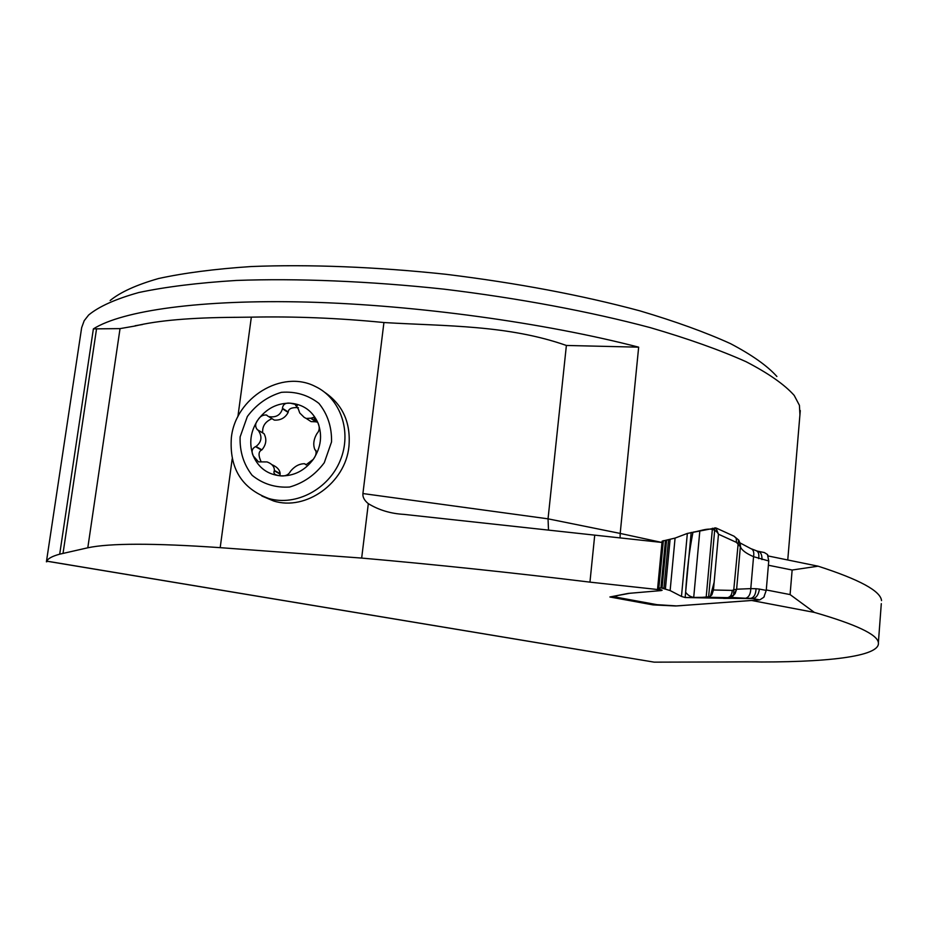 <?xml version="1.0" encoding="UTF-8"?>
<svg xmlns="http://www.w3.org/2000/svg" width="928" height="928" viewBox="0 0 928 928"><rect width="100%" height="100%" fill="white"/><g stroke="black" fill="none" stroke-linecap="round" stroke-linejoin="round"><path stroke-width="1.39" d="M662 542.462L403.993 514.379C390.758 513.66 378.868 510.087 368.323 503.66C364.344 500.436 362.535 497.06 362.918 493.557L383.925 322.515L382.858 322.434C338.43 318.06 294.594 316.297 251.337 317.144L235.329 317.33C191.156 317.585 157.748 320.462 135.128 325.995L120.037 328.616L93.38 328.883C122.392 310.59 200.564 299.222 308.224 302.11C415.814 305.045 544.342 322.735 638.661 347.165L566.382 345.46C507.964 324.962 446.53 326.25 384.691 322.584L383.925 322.515M232.197 458.815L220.191 547.659L361.665 558.076C435.708 564.595 511.804 572.611 589.953 582.134L657.848 589.547L661.119 590.591L628.221 593.41L609.893 596.982L653.057 604.894L675.607 605.984L751.587 600.474L814.355 612.399C856.01 624.428 877.354 634.497 878.375 642.628L881.298 603.652M324.893 392.451C342.919 404.898 350.935 422.936 348.928 446.554C345.413 482.943 305.938 511.247 273.598 500.981L261.858 496.016M878.375 642.628C880.649 656.792 824.876 662.766 747.4 661.908L654.205 662.151L46.725 561.127C48.059 558.482 52.374 556.162 59.694 554.178L87.8 547.787C109.794 543.112 153.932 543.066 220.191 547.659M626.435 657.569L46.702 561.173L46.412 561.834L47.711 561.336M799.936 414.735L799.426 405.327L794.194 395.398C784.543 384.563 768.488 373.334 746.054 361.7C719.919 350.018 687.961 338.65 650.18 327.607C589.953 311.564 518.392 298.143 443.804 289.13C369.17 281.138 297.238 278.214 236.338 280.453C198.082 282.831 165.567 286.856 138.817 292.517C115.722 298.967 98.994 306.46 88.647 315.01L84.181 320.728L81.652 327.665L46.435 561.626M110.142 300.521C120.35 292.158 136.509 284.826 158.63 278.504C184.15 272.936 214.971 268.958 251.117 266.545C308.537 264.213 376.06 266.823 446.02 274.305C517.209 283.04 581.81 295.22 639.81 310.834C675.445 321.413 705.686 332.363 730.545 343.662C751.97 354.948 767.421 365.887 776.887 376.49M881.53 600.625C880.614 591.008 859.479 579.536 818.102 566.184L768.187 555.976M566.382 345.46L548.042 518.833L620.194 533.426L638.661 347.165M96.466 329.37L63.046 553.285M818.102 566.184L792.141 570.024L790.088 594.581L814.355 612.399M548.506 529.981L548.042 518.833L362.918 493.557M792.141 570.024L768.384 565.233M790.088 594.581L766.273 589.953M657.848 589.547L657.929 588.677M612.341 596.507L629.741 593.282L661.119 590.591L661.188 589.767L661.119 590.591L662.14 590.254L657.627 588.398L660.956 587.818L670.132 590.568L681.477 596.449L687.346 533.426L675.074 538.089L662.128 541.14L657.627 588.352M653.057 604.894L653.15 604M231.374 437.517C235.515 397.683 281.984 369.124 315.323 386.489C340.611 398.344 352.164 431.914 340.24 460.485C328.605 489.172 295.997 506.41 268.865 498.556C241.686 488.499 229.193 468.153 231.374 437.517M298.364 407.659C291.879 407.23 288.492 408.68 288.214 412.009L288.144 412.438C285.221 417.89 280.604 420.442 274.305 420.094L268.656 416.579C275.86 417.809 280.465 415.21 282.472 408.772L288.144 412.438M317.272 421.405L316.761 421.834L311.182 418.168L306.275 418.47L304.152 417.345L299.744 412.983L298.352 409.086L294.93 404.248L290.209 403.181C285.569 402.636 282.97 404.341 282.448 408.285L288.214 412.009M316.761 421.834L311.054 421.602L306.901 418.888M311.182 418.168L313.548 417.345L317.933 422.82C319.835 426.938 319.638 430.372 317.353 433.121L317.051 433.376C313.56 439.327 312.864 444.814 314.952 449.825L315.439 450.057C316.784 452.516 316.054 455.613 313.27 459.36L305.996 464.812L304.477 463.71C299.21 463.768 294.501 466.332 290.383 471.401L290.22 471.784C288.341 474.985 285.174 476.342 280.72 475.867L277.31 475.264C274.398 474.544 273.377 473.06 274.247 470.821L274.375 470.438C274.41 466.564 271.962 463.733 267.044 461.924L258.483 461.877L253.24 455.868C251.186 451.623 251.952 448.549 255.536 446.646L256.012 446.484C261.742 441.96 262.462 436.531 258.17 430.209L257.392 429.78C254.887 426.648 255.107 423.284 258.065 419.711C260.049 416.37 262.833 414.804 266.417 414.99L267.995 416.22M257.764 429.919L264.039 433.701C266.962 439.28 266.255 444.674 261.893 449.86L261.522 450.068C258.378 451.634 258.251 455.544 261.139 461.808M271.997 418.69C265.257 421.556 262.16 426.277 262.682 432.842M255.536 446.646L261.522 450.068M272.182 464.8C277.159 466.97 279.815 469.916 280.152 473.64L279.92 475.797M274.247 470.821L280.105 474.069M305.277 464.151L306.495 464.87M315.195 450.01L316.03 450.521M240.12 436.902L247.347 416.51C256.302 404.504 267.658 396.442 281.439 392.324C295.533 391.256 308.026 394.945 318.919 403.402C327.677 414.248 331.876 427.1 331.54 441.937L324.29 462.701C315.16 474.916 303.584 483.036 289.571 487.038C275.338 487.896 262.856 483.987 252.126 475.31C243.623 464.336 239.621 451.542 240.12 436.902M290.209 403.181C303.189 404.272 312.434 410.826 317.933 422.82C322.584 435.302 321.03 447.482 313.27 459.36C304.755 470.682 293.898 476.192 280.72 475.867C267.705 474.568 258.552 467.898 253.24 455.868C248.785 443.445 250.386 431.392 258.065 419.711C266.429 408.529 277.147 403.019 290.209 403.181M613.234 596.646L657.012 604.673L676.709 605.926L759.765 599.894L752.956 598.595C756.436 597.794 758.594 594.628 759.417 589.083L766.238 590.405L768.755 560.976L753.559 556.684C746.112 553.424 741.774 550.188 740.544 546.998L736.449 542.393L736.24 538.356L734.071 536.198M738.99 540.583L740.393 546.441L736.623 589.222L733.758 589.848L733.642 595.208L727.714 597.644C730.545 596.89 732.03 594.477 732.204 590.405L733.758 589.848L738.526 539.899M657.012 604.673L655.899 604.511M681.477 596.449L685.142 597.528L708.899 597.284L711.88 594.86L713.446 589.999L718.481 534.215L715.917 527.916L687.346 533.426M718.481 534.215L714.154 582.192L710.245 596.681L700.802 597.458C693.877 598.49 688.831 596.739 685.641 592.215C686.952 570.326 689.4 550.316 692.972 532.173C702.067 530.967 713.238 524.888 718.481 534.215L736.449 542.393M713.446 589.999L732.204 590.405M712.449 528.252L706.162 597.435L727.506 597.829L708.586 597.33L714.896 527.835M691.186 532.405L685.142 597.528L722.75 598.258M723.399 598.363L722.819 598.189M766.238 590.405L763.79 597.272L759.765 599.894M758.652 551.383L764.359 552.554L767.456 554.492L768.755 560.976M761.958 559.596C762.12 554.561 760.67 551.742 757.631 551.162M735.162 593.468L736.623 589.222L750.787 588.619C750.624 593.966 748.942 597.18 745.729 598.224M721.938 598.235L752.956 598.595L727.506 597.829L732.795 596.217L735.185 593.363M750.88 548.622C753.385 549.562 754.278 552.253 753.559 556.684L750.787 588.619L756.03 588.723C755.868 594.059 754.186 597.261 750.961 598.316L723.55 598.282M723.747 598.398L745.126 598.282M736.82 589.199L732.807 596.217M758.628 558.633C759.336 554.202 758.443 551.51 755.937 550.571M735.069 593.607L733.642 595.208M740.544 546.998L740.184 543.495M763.79 597.272L764.301 596.518M767.839 555.164L767.456 554.492M251.337 317.144L237.881 416.707M368.323 503.66L361.665 558.076M59.694 554.178L93.38 328.883M661.699 542.428L620.194 533.426L620.09 537.915M120.037 328.616L87.8 547.787M594.72 535.178L589.953 582.134M310.88 418.424L316.367 422.031M258.17 430.209L264.039 433.701M256.012 446.484L261.893 449.86M274.375 470.438L280.152 473.64M305.022 463.977L306.553 464.87M665.202 588.607L660.666 587.842M756.03 588.723L759.417 589.083M658.857 587.992L663.369 540.641M616.702 596.275L616.772 595.648M615.624 596.437L615.682 595.857M693.703 597.493L699.84 530.781M670.132 590.568L675.074 538.089M665.422 588.665L670.074 539.493M663.938 588.248L668.52 539.829M662.07 587.888L666.594 540.2M660.956 587.818L665.457 540.374M787.756 559.978L800.284 410.57M235.329 317.295L230.515 317.399M142.541 324.51L135.105 325.751M268.865 498.556L273.598 500.981M297.262 405.791L294.93 404.248M274.305 420.094L268.656 416.579M311.054 421.602L306.275 418.47M267.067 415.396L266.417 414.99M314.963 418.273L313.548 417.345M613.048 596.646L656.78 604.673M733.816 536.106L716.578 528.229M727.656 597.644L708.876 597.296M661.304 587.83L664.204 588.317M745.671 598.235L731.426 597.47L732.749 596.252M757.584 551.162L756.749 550.907M727.703 597.644L733.723 595.103L735.243 593.27M755.856 550.548L751.657 548.935M750.798 548.61L740.034 542.903M733.955 536.175L738.781 540.154M738.874 540.305L740.254 543.854"/></g></svg>
